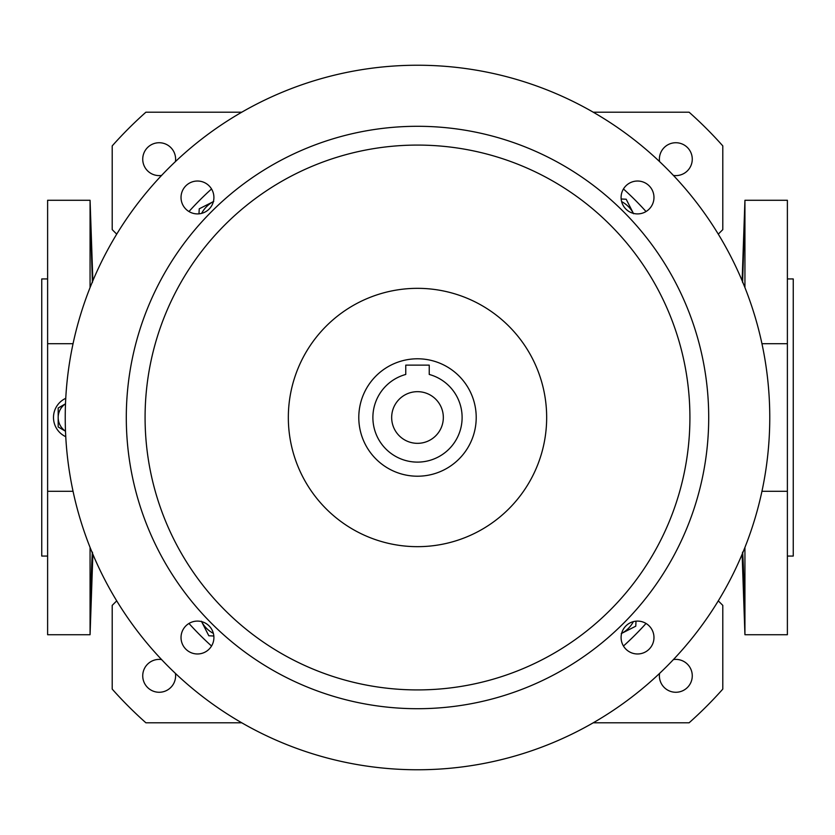 <?xml version="1.0" encoding="UTF-8"?>
<svg xmlns="http://www.w3.org/2000/svg" width="835" height="835" viewBox="0 0 835 835"><rect width="100%" height="100%" fill="white"/><g stroke="black" fill="none" stroke-linecap="round" stroke-linejoin="round"><path stroke-width="1.25" d="M744.027 590.575C744.423 611.909 743.025 578.394 742.586 559.022C742.138 537.698 743.787 571.182 744.027 590.575L744.027 597.109M744.048 596.962L744.079 594.457M744.068 593.393L744.027 590.773M744.027 237.891L742.586 282.512L743.954 238.33M743.87 239.572L743.745 242.046M743.62 244.916L743.526 247.035M92.476 280.852L92.476 281.666M92.466 556.235L92.33 562.299M92.278 564.439L92.226 566.213M92.1 570.42L91.954 574.793M91.798 579.166L91.652 583.258M91.224 593.549L91.036 596.701M92.414 559.022C92.862 537.698 91.213 571.182 90.973 590.575C90.577 611.909 91.975 578.394 92.414 559.022L92.476 553.334M92.414 282.512L90.973 237.891L92.414 282.512M65.756 398.316A21.136 21.136 0 0 0 65.756 436.684M787.384 556.058L793.25 556.058L793.25 278.942L787.384 278.942M742.586 559.022L742.524 553.334M742.127 554.273L744.935 634.725L787.384 634.725L787.384 491.293L761.948 491.293M744.935 547.405L744.935 634.725M742.127 280.727L744.935 200.275L787.384 200.275L787.384 343.707L761.948 343.707M742.524 280.852L742.524 281.666M742.534 556.235L742.67 562.299M742.722 564.439L742.774 566.213M742.899 570.42L743.046 574.793M743.202 579.166L743.348 583.258M743.776 593.549L743.964 596.701M92.873 280.727L90.065 200.275L90.065 287.595M92.873 554.273L90.065 634.725L90.065 547.405M90.952 596.962L90.921 594.457M90.931 593.393L90.973 590.773M91.13 239.572L91.255 242.046M91.38 244.916L91.474 247.035M47.616 278.942L41.75 278.942L41.75 556.058L47.616 556.058M73.052 343.707L47.616 343.707L47.616 200.275L90.065 200.275M744.935 200.275L744.935 287.595M73.052 491.293L47.616 491.293L47.616 634.725L90.065 634.725M47.616 343.707L47.616 491.293M90.973 590.575L90.973 597.109M787.384 491.293L787.384 343.707M659.566 673.417A16.439 16.439 0 0 0 675.828 692.267A16.439 16.439 0 0 0 692.267 675.828A16.439 16.439 0 0 0 673.417 659.566M161.583 659.566A16.439 16.439 0 0 0 142.733 675.828A16.439 16.439 0 0 0 159.172 692.267A16.439 16.439 0 0 0 175.434 673.417M673.417 175.434A16.439 16.439 0 0 0 692.267 159.172A16.439 16.439 0 0 0 675.828 142.733A16.439 16.439 0 0 0 659.566 161.583M175.434 161.583A16.439 16.439 0 0 0 159.172 142.733A16.439 16.439 0 0 0 142.733 159.172A16.439 16.439 0 0 0 161.583 175.434M241.764 112.203L145.895 112.203A408.628 408.628 0 0 0 112.203 145.895L112.203 229.625L116.723 234.144M116.723 600.856L112.203 605.375L112.203 689.105A408.628 408.628 0 0 0 145.895 722.797L241.764 722.797M593.236 722.797L689.105 722.797A408.628 408.628 0 0 0 722.797 689.105L722.797 605.375L718.277 600.856M718.277 234.144L722.797 229.625L722.797 145.895A408.628 408.628 0 0 0 689.105 112.203L593.236 112.203M623.463 646.029A307.645 307.645 0 0 0 646.029 623.463A307.645 307.645 0 0 1 623.463 646.029M211.537 646.029A307.645 307.645 0 0 1 188.971 623.463A307.645 307.645 0 0 0 211.537 646.029M623.463 188.971A307.645 307.645 0 0 1 646.029 211.537A307.645 307.645 0 0 0 623.463 188.971M211.537 188.971A307.645 307.645 0 0 0 188.971 211.537A307.645 307.645 0 0 1 211.537 188.971M653.972 637.533A16.439 16.439 0 0 1 637.533 653.972A16.439 16.439 0 0 1 621.094 637.533A16.439 16.439 0 0 1 637.533 621.094A16.439 16.439 0 0 1 653.972 637.533M637.533 181.028A16.439 16.439 0 0 1 653.972 197.467A16.439 16.439 0 0 1 637.533 213.906A16.439 16.439 0 0 1 621.094 197.467A16.439 16.439 0 0 1 637.533 181.028M181.028 197.467A16.439 16.439 0 0 1 197.467 181.028A16.439 16.439 0 0 1 213.906 197.467A16.439 16.439 0 0 1 197.467 213.906A16.439 16.439 0 0 1 181.028 197.467M197.467 653.972A16.439 16.439 0 0 1 181.028 637.533A16.439 16.439 0 0 1 197.467 621.094A16.439 16.439 0 0 1 213.906 637.533A16.439 16.439 0 0 1 197.467 653.972M417.5 65.234A352.266 352.266 0 0 1 769.766 417.5A352.266 352.266 0 0 1 417.5 769.766A352.266 352.266 0 0 1 65.234 417.5A352.266 352.266 0 0 1 417.5 65.234M417.5 126.294A291.206 291.206 0 0 1 708.706 417.5A291.206 291.206 0 0 1 417.5 708.706A291.206 291.206 0 0 1 126.294 417.5A291.206 291.206 0 0 1 417.5 126.294M417.5 689.919A272.419 272.419 0 0 1 145.081 417.5A272.419 272.419 0 0 1 417.5 145.081A272.419 272.419 0 0 1 689.919 417.5A272.419 272.419 0 0 1 417.5 689.919M417.5 546.664A129.164 129.164 0 0 1 288.336 417.5A129.164 129.164 0 0 1 417.5 288.336A129.164 129.164 0 0 1 546.664 417.5A129.164 129.164 0 0 1 417.5 546.664M417.5 443.333A25.833 25.833 0 0 1 391.667 417.5A25.833 25.833 0 0 1 417.5 391.667A25.833 25.833 0 0 1 443.333 417.5A25.833 25.833 0 0 1 417.5 443.333M417.5 358.789A58.711 58.711 0 0 1 476.211 417.5A58.711 58.711 0 0 1 417.5 476.211A58.711 58.711 0 0 1 358.789 417.5A58.711 58.711 0 0 1 417.5 358.789M429.242 365.125L405.758 365.125L405.758 374.456A44.62 44.62 0 0 0 380.99 443.145A44.62 44.62 0 0 0 454.01 443.145A44.62 44.62 0 0 0 429.242 374.456L429.242 365.125M201.611 213.384A28.181 28.181 0 0 1 213.384 201.611M198.98 213.843L199.241 208.813L213.739 201.423M621.616 201.611A28.181 28.181 0 0 1 633.389 213.384M621.156 198.98L626.187 199.241L633.577 213.739M633.389 621.616A28.181 28.181 0 0 1 621.616 633.389M636.019 621.156L635.759 626.187L621.261 633.577M213.384 633.389A28.181 28.181 0 0 1 201.611 621.616M213.843 636.019L208.813 635.759L201.423 621.261M65.506 431.215L58.189 426.988L58.189 408.012L65.506 403.785M65.495 431.173A16.439 16.439 0 0 1 65.495 403.827"/></g></svg>

